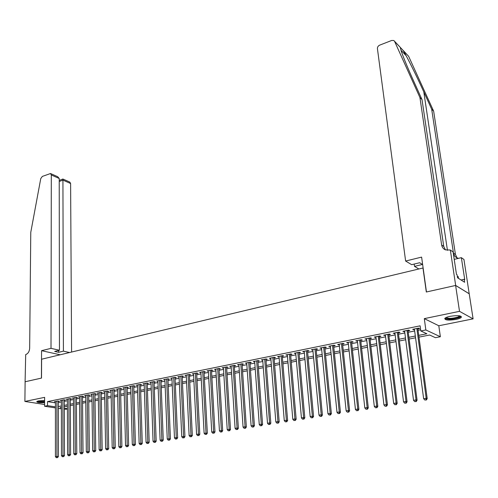 <?xml version="1.0" encoding="UTF-8"?>
<svg xmlns="http://www.w3.org/2000/svg" width="498" height="498" viewBox="0 0 498 498"><rect width="100%" height="100%" fill="white"/><g stroke="black" fill="none" stroke-linecap="round" stroke-linejoin="round"><path stroke-width="0.75" d="M44.602 400.448L38.527 400.89L36.777 401.55C36.877 402.484 39.479 402.851 44.59 402.658M455.975 319.436C458.683 318.869 460.451 318.203 461.279 317.438C461.578 315.545 457.855 315.178 450.099 316.33C447.409 316.902 445.673 317.568 444.87 318.322C444.596 320.202 448.293 320.575 455.975 319.436M67.404 409.113L64.317 409.25M55.421 407.893L44.577 406.237L44.615 397.354L24.9 401.444L25.118 381.754L41.508 378.088L41.602 359.22L422.976 267.999L426.313 292.009L455.614 285.454L469.216 293.795L473.1 318.863L459.511 311.337L424.302 318.633L425.852 329.962L440.357 336.735L435.445 337.688L429.631 335.023L418.967 337.115M424.302 318.633L438.8 325.76L473.1 318.863M438.8 325.76L440.357 336.735M24.9 401.444L44.583 404.488M455.614 285.454L459.511 311.337M58.334 401.456L59.374 401.245L57.936 401.015L54.388 401.73L55.421 401.898M64.286 400.255L65.338 400.043L63.906 399.807L60.314 400.529L61.36 400.703M70.299 399.041L71.357 398.83L69.925 398.587L66.309 399.321L67.361 399.496M76.368 397.815L77.433 397.603L76.007 397.36L72.353 398.101L73.418 398.276M82.494 396.582L83.571 396.364L82.151 396.115L78.46 396.862L79.537 397.049M88.681 395.331L89.771 395.113L88.358 394.864L84.629 395.617L85.718 395.81M94.931 394.074L96.033 393.85L94.62 393.601L90.854 394.36L91.956 394.553M101.243 392.798L102.351 392.573L100.945 392.318L97.141 393.09L98.255 393.289M107.618 391.515L108.738 391.285L107.338 391.03L103.497 391.802L104.624 392.013M114.054 390.214L115.187 389.984L113.793 389.722L109.915 390.507L111.048 390.718M120.56 388.901L121.705 388.67L120.311 388.403L116.395 389.199L117.547 389.417M127.127 387.581L128.285 387.344L126.897 387.07L122.938 387.874L124.102 388.098M133.763 386.243L134.933 386.006L133.551 385.726L129.555 386.535L130.731 386.772M140.467 384.886L141.65 384.649L140.274 384.369L136.234 385.184L137.423 385.427M147.24 383.522L148.435 383.279L147.066 382.999L142.982 383.821L144.19 384.07M154.081 382.14L155.289 381.898L153.926 381.611L149.805 382.445L151.019 382.701M160.997 380.746L162.217 380.503L160.86 380.211L156.696 381.051L157.922 381.312M167.988 379.339L169.214 379.09L167.87 378.791L163.655 379.644L164.9 379.918M175.047 377.914L176.286 377.665L174.947 377.36L170.69 378.225L171.953 378.499M182.181 376.476L183.438 376.22L182.1 375.915L177.798 376.787L179.075 377.073M189.389 375.019L190.659 374.764L189.333 374.452L184.988 375.33L186.277 375.629M196.679 373.55L197.961 373.288L196.642 372.977L192.247 373.867L193.554 374.172M204.031 371.483L199.586 372.38L200.912 372.697L200.875 372.124L204.112 433.241L207.342 433.142L204.012 371.489L205.338 371.801L204.043 372.062M211.488 370.562L212.802 370.3L211.494 369.977L207.006 370.879L208.345 371.197M219.014 369.043L220.34 368.775L219.045 368.445L214.507 369.367L215.864 369.678M226.621 367.512L227.966 367.238L226.677 366.908L222.089 367.835L223.459 368.147M234.315 365.962L235.672 365.688L234.39 365.345L229.752 366.285L231.14 366.596M242.09 364.393L243.46 364.113L242.19 363.77L237.502 364.717L238.909 365.034M249.952 362.805L251.341 362.525L250.083 362.177L245.34 363.135L246.759 363.447M257.902 361.199L259.302 360.919L258.057 360.564L253.258 361.536L254.696 361.847M265.944 359.581L267.358 359.295L266.119 358.934L261.269 359.911L262.726 360.228M274.074 357.938L275.506 357.651L274.28 357.284L269.374 358.274L270.85 358.591M282.298 356.282L283.748 355.989L282.528 355.616L277.567 356.618L279.061 356.935M290.614 354.601L292.077 354.308L290.869 353.929L285.852 354.943L287.365 355.261M299.024 352.908L300.506 352.609L299.31 352.223L294.237 353.25L295.768 353.561M307.534 351.19L309.034 350.891L307.851 350.499L302.716 351.538L304.266 351.849M316.143 349.453L317.662 349.148L316.485 348.756L311.294 349.801L312.862 350.113M324.852 347.697L326.383 347.386L325.225 346.988L319.971 348.052L321.559 348.363M333.66 345.923L335.216 345.606L334.065 345.201L328.748 346.272L330.361 346.589M342.574 344.124L344.149 343.807L343.01 343.39L337.632 344.479L339.263 344.79M351.594 342.3L353.188 341.983L352.067 341.56L346.62 342.661L348.27 342.973M360.726 340.464L362.332 340.14L361.224 339.711L355.715 340.825L357.39 341.136M369.964 338.596L371.589 338.273L370.5 337.837L364.922 338.964L366.615 339.275M379.314 336.71L380.964 336.38L379.881 335.938L374.241 337.078L375.959 337.389M388.776 334.805L390.444 334.469L389.38 334.021L383.672 335.173L385.408 335.484M398.356 332.869L400.043 332.533L398.998 332.073L393.215 333.243L394.976 333.554M408.055 330.915L409.767 330.572L408.734 330.106L402.876 331.295L404.669 331.6M418.731 335.359L426.867 333.753L420.816 330.971L420.119 325.829L47.528 401.6L55.421 402.851M58.334 402.54L61.366 401.93M64.292 401.344L67.367 400.728M70.305 400.137L73.43 399.508M76.375 398.917L79.549 398.282M82.506 397.684L85.731 397.037M88.694 396.445L91.974 395.786M94.944 395.188L98.274 394.522M101.262 393.918L104.642 393.239M107.636 392.642L111.073 391.951M114.079 391.347L117.572 390.644M120.584 390.04L124.133 389.324M127.158 388.72L130.762 387.992M133.794 387.388L137.46 386.647M140.504 386.037L144.227 385.29M147.277 384.68L151.062 383.921M154.125 383.304L157.972 382.532M161.041 381.916L164.95 381.132M168.031 380.509L172.003 379.713M175.097 379.09L179.131 378.281M182.237 377.658L186.333 376.837M189.445 376.208L193.616 375.374M196.741 374.745L200.974 373.892M204.105 373.263L208.413 372.404M211.557 371.769L215.933 370.892M219.089 370.257L223.534 369.367M226.696 368.732L231.221 367.823M234.396 367.182L238.99 366.26M242.177 365.619L246.846 364.685M250.04 364.044L254.789 363.086M257.995 362.444L262.82 361.473M266.038 360.826L270.949 359.842M274.174 359.195L279.16 358.193M282.403 357.545L287.471 356.524M290.72 355.871L295.88 354.837M299.142 354.184L304.384 353.132M307.652 352.472L312.981 351.401M316.267 350.741L321.683 349.652M324.976 348.992L330.491 347.884M333.797 347.224L339.399 346.098M342.711 345.431L348.413 344.286M351.737 343.62L357.539 342.456M360.876 341.784L366.771 340.601M370.12 339.929L376.115 338.721M379.476 338.049L385.57 336.822M388.944 336.15L395.151 334.899M398.531 334.22L404.843 332.957M408.229 332.272L414.653 330.983M418.059 330.299L420.654 329.782M417.872 328.935L419.602 328.587L418.588 328.114L412.661 329.315L414.473 329.62M44.577 406.237L47.515 405.652L55.421 406.866M47.528 401.6L47.515 405.652M420.816 330.971L425.852 329.962M61.379 408.802L58.341 408.341M61.372 407.358L60.158 407.601L61.379 407.787M64.31 408.236L67.398 408.709M415.556 337.787L409.113 339.051M405.714 339.723L399.384 340.962M395.991 341.628L389.766 342.854M386.386 343.514L380.267 344.722M376.899 345.382L370.885 346.564M367.53 347.224L361.616 348.382M358.267 349.042L352.453 350.181M349.117 350.835L343.402 351.962M340.078 352.615L334.457 353.717M331.145 354.371L325.617 355.454M322.318 356.101L316.877 357.172M313.591 357.819L308.243 358.865M304.963 359.512L299.709 360.546M296.435 361.187L291.268 362.202M288.012 362.843L282.926 363.839M279.677 364.48L274.678 365.464M271.441 366.098L266.517 367.063M263.293 367.698L258.456 368.645M255.237 369.279L250.482 370.213M247.276 370.842L242.594 371.763M239.401 372.392L234.795 373.295M231.607 373.923L227.076 374.807M223.907 375.436L219.45 376.307M216.288 376.93L211.899 377.789M208.749 378.412L204.429 379.258M201.292 379.874L197.046 380.709M193.915 381.325L189.738 382.147M186.613 382.757L182.505 383.566M179.392 384.176L175.352 384.973M172.252 385.583L168.274 386.361M165.18 386.971L161.265 387.737M158.183 388.34L154.33 389.1M151.261 389.704L147.47 390.444M144.414 391.048L140.679 391.783M137.629 392.38L133.956 393.103M130.918 393.7L127.301 394.41M124.276 395.001L120.715 395.705M117.696 396.296L114.198 396.981M111.185 397.572L107.742 398.251M104.742 398.842L101.355 399.508M98.361 400.093L95.025 400.747M92.043 401.332L88.762 401.979M85.787 402.565L82.556 403.199M79.599 403.778L76.418 404.407M73.461 404.986L70.33 405.602M67.392 406.175L64.31 406.785M58.341 406.561L61.372 405.957M64.304 405.378L67.386 404.774M70.324 404.189L73.455 403.573M76.406 402.988L79.587 402.359M82.544 401.774L85.774 401.139M88.744 400.554L92.024 399.906M95.006 399.315L98.343 398.655M101.331 398.064L104.717 397.398M107.717 396.806L111.16 396.122M114.167 395.53L117.665 394.839M120.684 394.242L124.239 393.538M127.264 392.941L130.881 392.231M133.918 391.627L137.585 390.905M140.635 390.301L144.364 389.567M147.42 388.957L151.211 388.21M154.28 387.606L158.127 386.846M161.209 386.236L165.124 385.464M168.212 384.854L172.19 384.064M175.284 383.454L179.33 382.657M182.436 382.041L186.545 381.231M189.663 380.615L193.834 379.787M196.965 379.171L201.211 378.331M204.348 377.714L208.662 376.862M211.812 376.239L216.194 375.374M219.357 374.751L223.807 373.867M226.982 373.245L231.508 372.348M234.689 371.72L239.295 370.811M242.482 370.176L247.164 369.255M250.37 368.62L255.125 367.68M258.338 367.045L263.174 366.092M266.399 365.457L271.31 364.486M274.547 363.845L279.546 362.855M282.789 362.214L287.869 361.212M291.125 360.571L296.291 359.55M299.559 358.902L304.813 357.863M308.094 357.215L313.435 356.163M316.722 355.51L322.15 354.439M325.455 353.785L330.977 352.696M334.289 352.042L339.904 350.934M343.228 350.275L348.936 349.148M352.273 348.488L358.081 347.343M361.424 346.683L367.331 345.512M370.686 344.853L376.7 343.664M380.061 342.998L386.18 341.79M389.554 341.124L395.773 339.897M399.159 339.225L405.49 337.974M408.889 337.302L415.326 336.032M413.601 329.122L413.689 329.782M403.834 331.095L403.922 331.749M394.192 333.05L394.273 333.697M384.661 334.973L384.742 335.615M375.249 336.878L375.324 337.52M365.949 338.758L366.024 339.393M356.761 340.613L356.829 341.248M347.685 342.45L347.747 343.078M338.708 344.261L338.777 344.89M329.844 346.054L329.906 346.676M321.079 347.828L321.135 348.444M312.414 349.577L312.47 350.194M303.848 351.308L303.905 351.924M295.382 353.02L295.439 353.63M287.016 354.713L287.066 355.317M278.743 356.381L278.793 356.985M270.563 358.037L270.607 358.641M262.471 359.668L262.514 360.272M254.472 361.287L254.515 361.884M246.56 362.886L246.603 363.478M238.735 364.468L238.779 365.059M230.997 366.03L231.035 366.621M223.341 367.58L223.378 368.165M215.771 369.111L215.808 369.69M208.282 370.624L208.313 371.203M416.857 328.468L426.188 398.3L423.636 398.699L414.386 328.966M417.785 328.282L427.209 398.612L426.188 398.3L425.915 399.906L424.894 400.062L425.915 399.906M426.325 400.031L427.209 398.612M423.636 398.699L424.894 400.062M460.202 315.956L458.565 317.543C454.381 319.33 444.758 319.504 445.642 317.768M446.127 317.525C448.561 318.757 452.545 318.583 458.073 316.996L459.66 315.838M444.745 318.465C448.194 319.76 453.074 319.479 459.393 317.612L461.273 316.411M458.484 278.363L458.21 276.558L457.338 276.465M36.964 401.4C38.327 402.01 40.867 402.216 44.596 402.023M44.596 401.874C40.68 402.073 38.34 401.83 37.555 401.139M38.203 400.958C39.448 401.45 41.583 401.593 44.596 401.4M403.106 50.373L408.621 56.274L433.658 111.191L431.679 109.224L423.804 91.912C416.415 75.596 406.891 56.479 403.175 50.479L400.236 47.354L401.344 51.443C403.797 58.447 408.036 68.631 414.062 81.996L422.011 99.594L443.755 246.429L445.417 249.878M405.621 261.045L377.422 48.617C377.378 47.061 378.144 45.897 379.706 45.131L391.727 40.456L393.843 40.519L394.578 41.34L419.926 97.508L441.651 244.979C442.05 247.269 443.288 248.894 445.368 249.859L450.348 250.033L455.67 285.441L426.462 291.977L421.613 257.105L405.621 261.045L411.684 264.675L419.658 262.739L422.441 264.45L414.504 266.368L414.193 264.065M450.348 250.033L453.087 251.932L456.473 274.348L457.077 274.734L457.531 277.76L464.628 282.266L464.167 279.291L464.746 279.658L461.353 257.665L463.949 259.464L469.216 293.795M469.265 293.789L455.67 285.441M422.011 99.594L419.926 97.508M433.658 111.191L455.446 254.509L457.12 257.908M458.552 258.338L457.114 257.908C455.079 256.962 453.865 255.374 453.466 253.14L431.679 109.224M418.868 268.982L414.504 266.368M461.353 257.665L454.213 259.377M464.167 279.291L461.048 279.994M71.594 352.042L70.61 183.513L62.929 180.114L59.225 181.515M51.014 348.351L51.313 174.979L50.522 173.528L42.33 176.423L40.761 178.577L30.77 232.354L29.662 348.245C29.388 351.563 28.069 353.673 25.697 354.582L25.093 381.761L41.421 378.107L41.558 350.679L51.014 348.351L59.461 350.256L54.674 351.42L58.633 352.304L63.414 351.152L62.929 180.114L62.897 179.019L59.225 180.419M63.414 351.152L69.539 352.534M41.558 350.679L60.165 354.775M59.461 350.256L59.225 178.477L51.313 174.979M62.885 179.025L69.82 182.081L70.61 183.513M58.633 352.304L58.633 350.461M50.64 173.578L57.668 176.697L59.225 178.477M407.022 330.454L416.042 399.894L413.521 400.292L404.581 330.946M407.968 330.261L417.081 400.205L416.042 399.894L415.774 401.488L414.772 401.649L415.774 401.488M416.191 401.612L417.081 400.205M413.521 400.292L414.772 401.649M397.311 332.415L406.019 401.475L403.536 401.861L394.895 332.907M398.276 332.222L407.078 401.774L406.019 401.475L405.764 403.056L404.774 403.212L405.764 403.056M406.187 403.175L407.078 401.774M403.536 401.861L404.774 403.212M387.712 334.357L396.128 403.031L393.675 403.417L385.334 334.837M388.695 334.158L397.199 403.324L396.128 403.031L395.879 404.6L394.902 404.756L395.879 404.6M396.308 404.718L397.199 403.324M393.675 403.417L394.902 404.756M378.231 336.275L386.361 404.569L383.933 404.949L375.884 336.748M379.239 336.069L387.444 404.855L386.361 404.569L386.118 406.125L385.147 406.281L386.118 406.125M386.554 406.244L387.444 404.855M383.933 404.949L385.147 406.281M368.869 338.167L376.706 406.082L374.315 406.461L366.547 338.634M369.89 337.961L377.814 406.368L376.706 406.082L376.476 407.638L375.523 407.787L376.476 407.638M376.918 407.75L377.814 406.368M374.315 406.461L375.523 407.787M359.618 340.034L367.175 407.582L364.816 407.955L357.321 340.501M360.652 339.829L368.296 407.862L367.175 407.582L366.958 409.126L366.011 409.275L366.958 409.126M367.406 409.238L368.296 407.862M364.816 407.955L366.011 409.275M350.474 341.883L357.763 409.063L355.429 409.431L348.208 342.344M351.526 341.672L358.896 409.344L357.763 409.063L357.545 410.595L356.612 410.744L357.545 410.595M358 410.707L358.896 409.344M355.429 409.431L356.612 410.744M341.441 343.707L348.463 410.526L346.154 410.894L339.2 344.162M342.512 343.495L349.608 410.8L348.463 410.526L348.258 412.051L347.33 412.195L348.258 412.051M348.712 412.157L349.608 410.8M346.154 410.894L347.33 412.195M332.515 345.512L339.275 411.977L336.997 412.332L330.299 345.961M333.598 345.295L340.439 412.238L339.275 411.977L339.076 413.483L338.161 413.626L339.076 413.483M339.543 413.589L340.439 412.238M336.997 412.332L338.161 413.626M323.688 347.299L330.199 413.402L327.945 413.757L321.496 347.741M324.789 347.075L331.375 413.664L330.199 413.402L330.006 414.902L329.103 415.046L330.006 414.902M330.473 415.008L331.375 413.664M327.945 413.757L329.103 415.046M314.966 349.061L321.229 414.815L319 415.164L312.806 349.496M316.081 348.837L322.418 415.071L321.229 414.815L321.042 416.303L320.152 416.446L321.042 416.303M321.515 416.403L322.418 415.071M319 415.164L320.152 416.446M306.351 350.804L312.364 416.21L310.167 416.552L304.21 351.233M307.478 350.573L313.566 416.459L312.364 416.21L312.184 417.691L311.306 417.828L312.184 417.691M312.663 417.791L313.566 416.459M310.167 416.552L311.306 417.828M297.829 352.522L303.606 417.585L301.433 417.928L295.712 352.951M298.968 352.291L304.82 417.834L303.606 417.585L303.431 419.055L302.56 419.192L303.431 419.055M303.917 419.154L304.82 417.834M301.433 417.928L302.56 419.192M289.406 354.227L294.947 418.949L292.799 419.285L287.315 354.651M290.558 353.991L296.173 419.192L294.947 418.949L294.779 420.412L293.92 420.542L294.779 420.412M295.27 420.505L296.173 419.192M292.799 419.285L293.92 420.542M281.077 355.908L286.394 420.293L284.271 420.629L279.011 356.325M282.248 355.672L287.626 420.536L286.394 420.293L286.232 421.75L285.385 421.881L286.232 421.75M286.73 421.843L287.626 420.536M284.271 420.629L285.385 421.881M272.842 357.576L277.934 421.625L275.836 421.955L270.8 357.987M274.024 357.334L279.185 421.862L277.934 421.625L277.778 423.07L276.944 423.2L277.778 423.07M278.282 423.163L279.185 421.862M275.836 421.955L276.944 423.2M264.706 359.22L269.574 422.939L267.501 423.269L262.683 359.631M265.901 358.977L270.831 423.169L269.574 422.939L269.424 424.377L268.596 424.501L269.424 424.377M269.928 424.464L270.831 423.169M267.501 423.269L268.596 424.501M256.657 360.845L261.313 424.24L259.259 424.564L254.659 361.249M257.858 360.602L262.583 424.47L261.313 424.24L261.17 425.666L260.348 425.796L261.17 425.666M261.68 425.753L262.583 424.47M259.259 424.564L260.348 425.796M248.695 362.457L253.14 425.529L251.11 425.846L246.715 362.855M249.909 362.208L254.422 425.746L253.14 425.529L253.003 426.942L252.193 427.072L253.003 426.942M253.519 427.029L254.422 425.746M251.11 425.846L252.193 427.072M240.82 364.044L245.066 426.798L243.061 427.116L238.866 364.443M242.053 363.801L246.354 427.016L245.066 426.798L244.935 428.205L244.132 428.33L244.935 428.205M245.452 428.292L246.354 427.016M243.061 427.116L244.132 428.33M233.033 365.619L237.079 428.056L235.093 428.367L231.103 366.011M234.278 365.37L238.374 428.268L237.079 428.056L236.955 429.45L236.158 429.575L236.955 429.45M237.471 429.537L238.374 428.268M235.093 428.367L236.158 429.575M225.333 367.175L229.18 429.295L227.219 429.606L223.421 367.561M226.584 366.926L230.487 429.506L229.18 429.295L229.061 430.689L228.277 430.807L229.061 430.689M229.584 430.77L230.487 429.506M227.219 429.606L228.277 430.807M217.719 368.719L221.367 430.527L219.431 430.832L215.827 369.099M218.983 368.464L222.687 430.733L221.367 430.527L221.255 431.909L220.477 432.027L221.255 431.909M221.784 431.99L222.687 430.733M219.431 430.832L220.477 432.027M210.187 370.238L213.648 431.741L211.731 432.04L208.313 370.618M211.457 369.983L214.974 431.947L213.648 431.741L213.536 433.117L212.771 433.235L213.536 433.117M214.072 433.192L214.974 431.947M211.731 432.04L212.771 433.235M202.73 371.745L206.01 432.943L205.904 434.306L205.145 434.424L205.904 434.306M206.44 434.387L207.342 433.142M204.112 433.241L205.145 434.424M195.359 373.239L198.453 434.132L196.579 434.424L193.529 373.606M196.648 372.977L199.798 434.324L198.453 434.132L198.353 435.489L197.606 435.607L198.353 435.489M198.895 435.563L199.798 434.324M196.579 434.424L197.606 435.607M188.063 374.708L190.983 435.308L189.128 435.601L186.252 375.075M189.365 374.459L192.334 435.501L190.983 435.308L190.89 436.653L190.143 436.771L190.89 436.653M191.425 436.734L192.334 435.501M189.128 435.601L190.143 436.771M180.842 376.171L183.588 436.472L181.751 436.758L179.05 376.532M182.156 375.928L184.945 436.659L183.588 436.472L183.501 437.81L182.766 437.923L183.501 437.81M184.042 437.885L184.945 436.659M181.751 436.758L182.766 437.923M173.702 377.615L176.273 437.624L174.462 437.904L171.928 377.97M175.022 377.378L177.643 437.804L176.273 437.624L176.192 438.956L175.464 439.068L176.192 438.956M176.74 439.024L177.643 437.804M174.462 437.904L175.464 439.068M166.637 379.04L169.04 438.757L167.247 439.043L164.882 379.395M167.963 378.816L170.416 438.943L169.04 438.757L168.965 440.083L168.243 440.195L168.965 440.083M169.513 440.157L170.416 438.943M167.247 439.043L168.243 440.195M159.64 380.453L161.887 439.883L160.107 440.164L157.903 380.808M160.979 380.235L163.263 440.064L161.887 439.883L161.813 441.203L161.097 441.315L161.813 441.203M162.36 441.272L163.263 440.064M160.107 440.164L161.097 441.315M152.724 381.854L154.803 440.998L153.048 441.278L151.006 382.203M154.069 381.642L156.191 441.178L154.803 440.998L154.735 442.311L154.031 442.417L154.735 442.311M155.289 442.38L156.191 441.178M153.048 441.278L154.031 442.417M145.87 383.236L147.8 442.1L146.057 442.373L144.171 383.585M147.221 383.03L149.188 442.274L147.8 442.1L147.732 443.401L147.035 443.513L147.732 443.401M148.292 443.469L149.188 442.274M146.057 442.373L147.035 443.513M139.091 384.605L140.866 443.195L139.141 443.463L137.411 384.948M140.455 384.406L142.266 443.363L140.866 443.195L140.803 444.49L140.112 444.596L140.803 444.49M141.364 444.552L142.266 443.363M139.141 443.463L140.112 444.596M132.381 385.962L134.006 444.272L132.3 444.54L130.719 386.299M133.75 385.769L135.412 444.44L134.006 444.272L133.95 445.561L133.265 445.666L133.95 445.561M134.51 445.623L135.412 444.44M132.3 444.54L133.265 445.666M125.739 387.307L127.214 445.343L125.527 445.604L124.089 387.643M127.115 387.114L128.627 445.505L127.214 445.343L127.158 446.619L126.486 446.725L127.158 446.619M127.725 446.687L128.627 445.505M125.527 445.604L126.486 446.725M119.165 388.633L120.497 446.395L118.823 446.662L117.534 388.969M120.547 388.452L121.91 446.557L120.497 446.395L120.448 447.671L119.775 447.777L120.448 447.671M121.014 447.733L121.91 446.557M118.823 446.662L119.775 447.777M112.66 389.953L113.843 447.447L112.193 447.702L111.042 390.276M114.048 389.772L115.268 447.602L113.843 447.447L113.799 448.71L113.139 448.81L113.799 448.71M114.366 448.773L115.268 447.602M112.193 447.702L113.139 448.81M106.217 391.254L107.263 448.48L105.626 448.735L104.617 391.577M107.605 391.079L108.689 448.636L107.263 448.48L107.219 449.738L106.566 449.843L107.219 449.738M107.792 449.8L108.689 448.636M105.626 448.735L106.566 449.843M99.837 392.542L100.745 449.507L99.127 449.762L98.249 392.866M101.237 392.368L102.177 449.657L100.745 449.507L100.708 450.758L100.061 450.858L100.708 450.758M101.281 450.815L102.177 449.657M99.127 449.762L100.061 450.858M93.518 393.818L94.296 450.522L92.69 450.771L91.949 394.136M94.925 393.65L95.734 450.671L94.296 450.522L94.259 451.767L93.618 451.867L94.259 451.767M94.838 451.823L95.734 450.671M92.69 450.771L93.618 451.867M87.268 395.082L87.909 451.524L86.322 451.773L85.712 395.4M88.675 394.92L89.354 451.674L87.909 451.524L87.878 452.763L87.243 452.863L87.878 452.763M88.457 452.819L89.354 451.674M86.322 451.773L87.243 452.863M81.074 396.333L81.591 452.52L80.016 452.769L79.537 396.645M82.487 396.178L83.035 452.663L81.591 452.52L81.56 453.753L80.931 453.846L81.56 453.753M82.139 453.809L83.035 452.663M80.016 452.769L80.931 453.846M74.943 397.572L75.329 453.504L73.772 453.746L73.418 397.883M76.362 397.416L76.785 453.647L75.329 453.504L75.31 454.73L74.688 454.823L75.31 454.73M75.889 454.786L76.785 453.647M73.772 453.746L74.688 454.823M68.867 398.805L69.135 454.481L67.597 454.724L67.361 399.11M70.293 398.649L70.592 454.618L69.135 454.481L69.116 455.695L68.5 455.795L69.116 455.695M69.695 455.751L70.592 454.618M67.597 454.724L68.5 455.795M62.854 400.019L62.997 455.446L61.472 455.682L61.36 400.317M64.286 399.869L64.46 455.583L62.997 455.446L62.985 456.654L62.375 456.753L62.985 456.654M63.57 456.71L64.46 455.583M61.472 455.682L62.375 456.753M56.897 401.22L56.921 456.398L55.415 456.635L55.421 401.519M58.334 401.077L58.391 456.535L56.921 456.398L56.909 457.606L56.305 457.699L56.909 457.606M57.5 457.656L58.391 456.535M55.415 456.635L56.305 457.699M423.804 91.912L447.447 250.363M443.755 246.429L441.651 244.979M453.466 253.14L455.446 254.509M400.94 50.211L405.82 55.378M408.621 56.274L403.175 50.479M400.236 47.354L394.578 41.34M459.38 315.794L459.442 316.205M400.236 47.316L394.547 41.266"/></g></svg>
